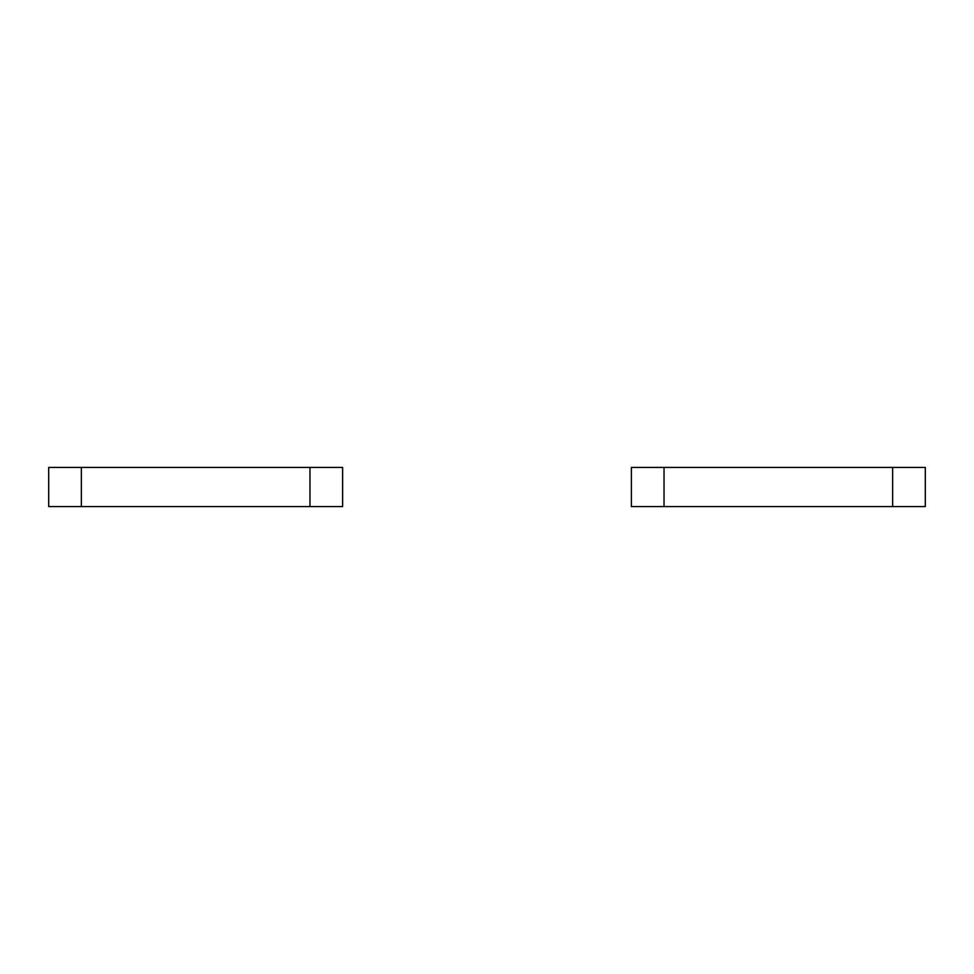 <?xml version="1.0" encoding="UTF-8"?>
<svg xmlns="http://www.w3.org/2000/svg" width="974" height="974" viewBox="0 0 974 974"><rect width="100%" height="100%" fill="white"/><g stroke="black" fill="none" stroke-linecap="round" stroke-linejoin="round"><path stroke-width="1.46" d="M925.3 506.59L892.647 506.59L892.647 467.41L925.3 467.41L925.3 506.59L925.3 467.41M664.037 506.59L664.037 467.41L631.383 467.41L631.383 506.59L892.647 506.59M664.037 467.41L892.647 467.41M631.383 506.59L631.383 467.41M342.617 506.59L309.963 506.59L309.963 467.41L342.617 467.41L342.617 506.59L342.617 467.41M81.353 506.59L81.353 467.41L48.7 467.41L48.7 506.59L309.963 506.59M81.353 467.41L309.963 467.41"/></g></svg>

